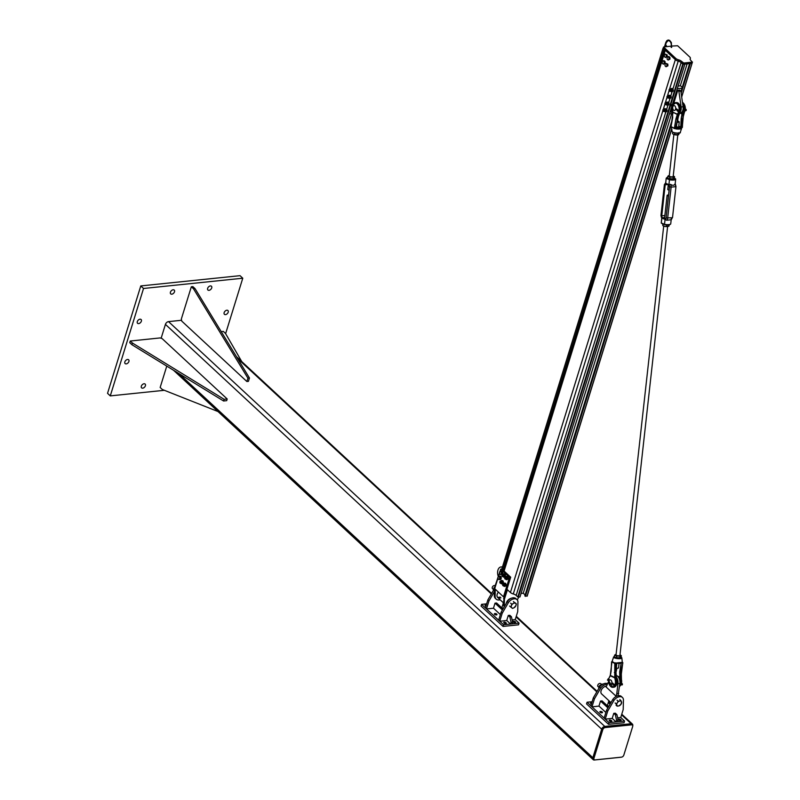 <?xml version="1.0" encoding="UTF-8"?>
<svg xmlns="http://www.w3.org/2000/svg" width="800" height="800" viewBox="0 0 800 800"><rect width="100%" height="100%" fill="white"/><g stroke="black" fill="none" stroke-linecap="round" stroke-linejoin="round"><path stroke-width="1.2" d="M210.36 285.93A2.59 1.68 -47.1 0 1 211.44 286.24A2.59 1.68 -47.1 0 1 210.91 289.28A2.59 1.68 -47.1 0 1 207.92 290.03A2.59 1.68 -47.1 0 1 207.96 287.65A2.59 1.68 -47.1 0 1 210.36 285.93M173.15 289.78A2.59 1.68 -47.1 0 1 174.23 290.09A2.59 1.68 -47.1 0 1 173.7 293.13A2.59 1.68 -47.1 0 1 170.71 293.88A2.59 1.68 -47.1 0 1 170.75 291.49A2.59 1.68 -47.1 0 1 173.15 289.78M144.06 383.76A2.59 1.68 -47.1 0 1 145.13 384.07A2.59 1.68 -47.1 0 1 144.6 387.11A2.59 1.68 -47.1 0 1 141.61 387.86A2.59 1.68 -47.1 0 1 141.65 385.48A2.59 1.68 -47.1 0 1 144.06 383.76M140.03 319.2A2.59 1.68 -47.1 0 1 141.1 319.51A2.59 1.68 -47.1 0 1 140.57 322.54A2.59 1.68 -47.1 0 1 137.58 323.3A2.59 1.68 -47.1 0 1 137.62 320.91A2.59 1.68 -47.1 0 1 140.03 319.2M226.86 310.22A2.59 1.68 -47.1 0 1 227.94 310.53A2.59 1.68 -47.1 0 1 227.41 313.56A2.59 1.68 -47.1 0 1 224.42 314.32A2.59 1.68 -47.1 0 1 224.46 311.93A2.59 1.68 -47.1 0 1 226.86 310.22M127.56 359.48A2.59 1.68 -47.1 0 1 128.63 359.78A2.59 1.68 -47.1 0 1 128.11 362.82A2.59 1.68 -47.1 0 1 125.12 363.58A2.59 1.68 -47.1 0 1 125.16 361.19A2.59 1.68 -47.1 0 1 127.56 359.48M110.28 395.89L107.54 393.34L140.78 285.93L240.03 275.67L242.77 278.22L143.53 288.48L110.28 395.89L164.34 390.3M140.78 285.93L143.53 288.48M225.62 333.65L242.77 278.22M632.75 725.79A2.96 1.92 132.9 0 0 632.38 724.06A2.96 1.92 132.9 0 0 631.15 723.71L604.79 726.43A2.96 1.92 132.9 0 0 601.68 729.19L592.85 757.72A2.96 1.92 132.9 0 0 593.17 759.65A2.96 1.92 132.9 0 0 594.4 760L620.76 757.27A2.96 1.92 132.9 0 0 621.21 757.19M161.13 338.26L165.42 324.38A2.96 1.92 -47.1 0 1 168.53 321.62L181.58 320.27M602.81 729.64L593.98 758.17A2.22 1.44 132.9 0 0 594.22 759.62A2.22 1.44 132.9 0 0 595.14 759.88L621.51 757.15A2.22 1.44 132.9 0 0 623.83 755.09L632.66 726.56A2.22 1.44 132.9 0 0 632.43 725.11A2.22 1.44 132.9 0 0 631.51 724.85L605.15 727.57A2.22 1.44 132.9 0 0 602.81 729.64L602.26 729.13A2.22 1.44 -47.1 0 1 604.6 727.06L630.96 724.34A2.22 1.44 -47.1 0 1 631.88 724.6A2.22 1.44 -47.1 0 1 632.1 724.91M594 759.31A2.22 1.44 -47.1 0 1 593.67 759.11A2.22 1.44 -47.1 0 1 593.43 757.66L602.26 729.13M181.32 319.08L181.76 321.11L246.87 381.52L247.91 378.17L193.52 288.82L191.33 286.78L181.32 319.08M246.87 381.52L248.42 381.36L249.46 378.01L247.91 378.17M193.52 288.82L195.07 288.66L249.46 378.01M191.33 286.78L192.88 286.62L195.07 288.66M241.76 361.59L225.49 333.43L223.29 331.39L221.22 331.61M227.2 398.99L226.68 400.67L223.58 400.99L131.93 344.73L129.74 342.69L130.25 341.02L132.45 343.05L224.1 399.31L227.2 398.99L162.09 338.57L160.11 337.93L130.25 341.02M223.58 400.99L224.1 399.31M131.93 344.73L132.45 343.05M166.77 366.11L160.15 387.47L162.35 389.51L218.03 411.55M493.54 608.25L491.05 608.44M506.79 620.55L504.3 620.74M513.25 622.04A1.35 0.61 -162.8 0 1 513.02 621.53A1.35 0.61 -162.8 0 1 514.01 621.24A1.35 0.61 -162.8 0 1 515.38 621.82A1.35 0.61 -162.8 0 1 515.61 622.33A1.35 0.61 -162.8 0 1 514.62 622.62A1.35 0.61 -162.8 0 1 513.25 622.04M503.94 623A1.35 0.61 -162.8 0 1 503.72 622.49A1.35 0.61 -162.8 0 1 504.7 622.2A1.35 0.61 -162.8 0 1 506.08 622.78A1.35 0.61 -162.8 0 1 506.3 623.29A1.35 0.61 -162.8 0 1 505.32 623.59A1.35 0.61 -162.8 0 1 503.94 623M494.6 614.34A1.35 0.61 -162.8 0 1 494.38 613.83A1.35 0.61 -162.8 0 1 495.36 613.53A1.35 0.61 -162.8 0 1 496.74 614.12A1.35 0.61 -162.8 0 1 496.96 614.63A1.35 0.61 -162.8 0 1 495.98 614.92A1.35 0.61 -162.8 0 1 494.6 614.34M485.95 606.08A1.35 0.61 -162.8 0 1 485.26 605.67A1.35 0.61 -162.8 0 1 485.04 605.16A1.35 0.61 -162.8 0 1 486.31 604.92M481.58 604.35L481.06 606.03L503.04 626.42L503.56 624.74L481.58 604.35L486.65 603.83M501.3 607.37L503.28 608.5M512.12 619.93L515.25 619.6L519.06 623.14L503.56 624.74M503.04 626.42L518.54 624.82L519.06 623.14M502.41 610L495.03 603.15L493.47 608.19L500.38 614.6M495.03 603.15L496.58 602.99L503.01 608.96M494.44 588.76A6.65 4.32 132.9 0 0 494.09 589.22L487.86 599.92L485.39 607.89L486.49 608.91L491.12 608.5M494.38 591.63L488.96 600.93L487.86 599.92M488.96 600.93L486.49 608.91M502 607.3L503.39 602.79M515.25 619.6L517.72 611.63L517.95 601.9A6.65 4.32 132.9 0 0 516.96 599.59A6.65 4.32 132.9 0 0 508.44 602.54L507.35 601.52L501.11 612.21L498.65 620.19L499.75 621.21L504.37 620.8M516.96 599.59L515.86 598.57A6.65 4.32 132.9 0 0 507.35 601.52M508.44 602.54L502.21 613.23L501.11 612.21M502.21 613.23L499.75 621.21M508.28 615.45L506.72 620.48L510.54 624.02L511.05 622.34L509.9 616.95L508.28 615.45L509.83 615.29L511.45 616.79L512.61 622.18L512.09 623.86L510.54 624.02M512.61 622.18L511.05 622.34M511.45 616.79L509.9 616.95M599.03 706.14L596.54 706.32M612.29 718.44L609.79 718.62M618.74 719.93A1.35 0.61 -162.8 0 1 618.51 719.42A1.35 0.61 -162.8 0 1 619.5 719.13A1.35 0.61 -162.8 0 1 620.87 719.71A1.35 0.61 -162.8 0 1 621.1 720.22A1.35 0.61 -162.8 0 1 620.12 720.51A1.35 0.61 -162.8 0 1 618.74 719.93M609.44 720.89A1.35 0.61 -162.8 0 1 609.21 720.38A1.35 0.61 -162.8 0 1 610.19 720.09A1.35 0.61 -162.8 0 1 611.57 720.67A1.35 0.61 -162.8 0 1 611.8 721.18A1.35 0.61 -162.8 0 1 610.81 721.47A1.35 0.61 -162.8 0 1 609.44 720.89M600.1 712.23A1.35 0.61 -162.8 0 1 599.87 711.71A1.35 0.61 -162.8 0 1 600.85 711.42A1.35 0.61 -162.8 0 1 602.23 712A1.35 0.61 -162.8 0 1 602.46 712.52A1.35 0.61 -162.8 0 1 601.47 712.81A1.35 0.61 -162.8 0 1 600.1 712.23M591.45 703.97A1.35 0.61 -162.8 0 1 590.76 703.56A1.35 0.61 -162.8 0 1 590.53 703.05A1.35 0.61 -162.8 0 1 591.8 702.81M587.07 702.24L586.55 703.92L608.53 724.31L609.05 722.63L587.07 702.24L592.14 701.71M606.8 705.26L608.77 706.38M617.61 717.82L620.75 717.49L624.56 721.03L609.05 722.63M608.53 724.31L624.04 722.71L624.56 721.03M607.9 707.89L600.52 701.04L598.96 706.07L605.87 712.48M600.52 701.04L602.07 700.88L608.5 706.85M607.36 683.66A6.65 4.32 132.9 0 0 599.58 687.11L593.35 697.8L590.88 705.78L591.98 706.8L596.61 706.39M606.96 684.36A6.65 4.32 132.9 0 0 600.68 688.13L599.58 687.11M600.68 688.13L594.45 698.82L593.35 697.8M594.45 698.82L591.98 706.8M607.49 705.19L608.89 700.68M620.75 717.49L623.21 709.52L623.44 699.79A6.65 4.32 132.9 0 0 622.45 697.48A6.65 4.32 132.9 0 0 613.94 700.43L612.84 699.41L606.61 710.1L604.14 718.08L605.24 719.1L609.87 718.69M622.45 697.48L621.35 696.46A6.65 4.32 132.9 0 0 612.84 699.41M613.94 700.43L607.71 711.12L606.61 710.1M607.71 711.12L605.24 719.1M613.78 713.34L612.22 718.37L616.03 721.91L616.55 720.23L615.39 714.84L613.78 713.34L615.33 713.18L616.94 714.68L618.1 720.07L617.58 721.75L616.03 721.91M618.1 720.07L616.55 720.23M616.94 714.68L615.39 714.84M506.24 603.43A4.93 3.2 -47.1 0 1 511.21 598.3M518.76 597.08L517.27 599.93M504.54 606.33A7.14 4.63 -47.1 0 1 504.33 604.84L504.41 599.19L507.43 589.74M504.1 596.76L503.5 604.08A7.14 4.63 132.9 0 0 504.34 606.67M503.59 598.42L504.41 599.19M500.92 597.81A4.93 3.2 -47.1 0 1 497.7 597.51A4.93 3.2 -47.1 0 1 498.39 592.09M497.34 597.07A4.93 3.2 132.9 0 0 500.09 597.04M500.16 599.79A7.14 4.63 -47.1 0 1 496.19 599.14A7.14 4.63 -47.1 0 1 495.13 596.28L495.27 589.2M500.36 570.38L494.46 587.84L494.3 595.51A7.14 4.63 132.9 0 0 495.37 598.37L496.19 599.14M509.53 577.32L503.49 596.83L504.65 596.71L510.69 577.2L501.9 569.04L500.74 569.16L509.53 577.32L510.69 577.2M503.49 596.83L494.7 588.67L497.94 578.2M498.45 576.53L499.48 573.21M500.01 571.53L500.74 569.16M498.13 575.97A6.4 3.92 84.1 0 1 500.89 566.98A6.4 3.92 84.1 0 1 502.36 567.28M502.5 566.86A6.4 3.92 -95.9 0 0 502.05 566.86L500.89 566.98M493.28 589.38L492.49 588.64A1.97 1.28 -47.1 0 1 492.33 587.21A1.97 1.28 -47.1 0 1 492.78 586.44A1.97 1.28 -47.1 0 1 493.73 585.7A1.97 1.28 -47.1 0 1 495.12 585.71M493.65 585.74A1.68 1.09 132.9 0 0 493.58 585.77A1.68 1.09 132.9 0 0 492.39 587.05A1.68 1.09 132.9 0 0 492.36 587.13M514.09 607.73L512.55 608.4L511.79 607.88A2.96 1.92 132.9 0 0 514.09 607.73A2.96 1.92 132.9 0 0 515.98 605.46L514.09 607.73M510.74 607.1L511.38 605.78A2.96 1.92 132.9 0 0 511.79 607.88L509.63 606.06M511.73 604.18L513.27 603.51A2.96 1.92 132.9 0 0 511.38 605.78L511.73 604.18L510.62 603.15M515.57 603.36L516.33 603.87L515.98 605.46A2.96 1.92 132.9 0 0 515.57 603.36A2.96 1.92 132.9 0 0 513.27 603.51L514.52 602.57L515.57 603.36M515.21 602.83L516.33 603.87M513.41 601.53L514.52 602.57M606.39 686.12A4.93 3.2 132.9 0 0 601.73 689.32A4.93 3.2 132.9 0 0 601.62 693.93L610.97 702.61M616.07 675.4A6.4 3.92 84.1 0 1 619.87 683.52L618.01 695.76M618.73 693.45L616.79 693.65L617.94 683.72A6.4 3.92 -95.9 0 0 616.31 677.1M616.99 696.07L616.01 696.17L616.79 693.65M608.51 681.68L606.12 686.99L616.01 696.17M598.23 686.69A1.97 1.28 -47.1 0 1 597.98 686.53A1.97 1.28 -47.1 0 1 597.82 685.09A1.97 1.28 -47.1 0 1 599.22 683.59A1.97 1.28 -47.1 0 1 600.41 683.48A1.97 1.28 -47.1 0 1 600.66 683.64L601.41 684.34M599.14 683.63A1.68 1.09 132.9 0 0 599.07 683.66A1.68 1.09 132.9 0 0 597.88 684.94A1.68 1.09 132.9 0 0 597.85 685.01M616.85 705.21L616.25 703.99L617.34 702.74A2.96 1.92 132.9 0 0 616.85 705.21A2.96 1.92 132.9 0 0 618.68 705.98L617.14 706.15L616.85 705.21M618.14 701.21L619.67 701.04A2.96 1.92 132.9 0 0 617.34 702.74L618.14 701.21L617.02 700.18M620.91 700.59L621.5 701.81A2.96 1.92 132.9 0 0 619.67 701.04L620.91 700.59L619.8 699.55M621.01 704.28L618.68 705.98A2.96 1.92 132.9 0 0 621.01 704.28A2.96 1.92 132.9 0 0 621.5 701.81L621.01 704.28M616.03 705.12L617.14 706.15M615.14 702.96L616.25 703.99M506.95 589.29L510.41 592.49A3.94 1.78 17.2 0 0 513.28 593.96A3.94 1.78 -162.8 0 1 516.16 595.44L517.81 596.97L519.96 596.96L671.91 106.09M672.43 104.41L684.9 64.11L682.76 64.12L681.11 62.59A3.94 1.78 17.2 0 0 678.23 61.11A3.94 1.78 -162.8 0 1 675.35 59.64L665.28 50.28L504.09 571.06M672.21 119.79L524.83 595.89L527.18 596.14L671.75 128.76M521.04 593.44L523.25 593.22L525.12 594.95M692.1 63.2L690.33 63.55L681.13 93.25M525.38 596.4L671.29 125.05M680.91 91.69L689.6 63.62M523.25 593.22L671.7 113.64M680.31 85.83L687.11 63.88M664.13 49.19L663.23 48.18M503.9 568.99L504.74 568.91M503.78 569.34L504.42 569.93M495.27 586.8L494.02 587.74L493.17 590.79M602.93 684.45L602.1 684.04L599.35 685.84L598.61 688.78M600.05 686.5L599.35 685.84M501.72 574.49A1.72 1.05 -95.9 0 0 501.91 574.5A1.72 1.05 -95.9 0 0 502.78 572.68A1.72 1.05 -95.9 0 0 501.56 571.07A1.72 1.05 -95.9 0 0 501.37 571.12M500.82 571.26A1.72 1.05 84.1 0 1 501.17 571.11A1.72 1.05 84.1 0 1 502.4 572.72A1.72 1.05 84.1 0 1 501.53 574.54A1.72 1.05 84.1 0 1 501.14 574.46M500.16 579.52A1.72 1.05 -95.9 0 0 500.36 579.53A1.72 1.05 -95.9 0 0 501.22 577.71A1.72 1.05 -95.9 0 0 500 576.11A1.72 1.05 -95.9 0 0 499.81 576.16M499.46 576.18A1.72 1.05 84.1 0 1 499.61 576.15A1.72 1.05 84.1 0 1 500.84 577.75A1.72 1.05 84.1 0 1 499.97 579.57A1.72 1.05 84.1 0 1 499.81 579.57L498.44 579.22A1.48 0.9 -95.9 0 0 499.35 579.25A1.48 0.9 -95.9 0 0 499.73 577.98L499.02 579.65M499.2 576.7L499.73 577.98A1.48 0.9 -95.9 0 0 499.2 576.7A1.48 0.9 -95.9 0 0 498.3 576.67L499.2 576.7M498.06 578.78L497.91 577.94A1.48 0.9 -95.9 0 0 498.44 579.22L498.06 578.78M497.97 577.08L498.3 576.67A1.48 0.9 -95.9 0 0 497.91 577.94L497.97 577.08M499.79 577.12L500.57 577.04L499.62 576.17L498.83 576.25M500.57 577.04L500.67 578.74L499.88 578.82M500.67 578.74L499.81 579.57M499.48 572.54L500.06 571.5A1.48 0.9 -95.9 0 0 499.48 572.54A1.48 0.9 -95.9 0 0 499.8 573.96L499.48 572.54M500.65 571.27L500.96 571.89A1.48 0.9 -95.9 0 0 500.06 571.5L501.44 571.19L502.26 572.4L502.09 574.04L500.32 574.56L499.8 573.96A1.48 0.9 -95.9 0 0 500.7 574.35L500.32 574.56M501.47 572.48L501.28 573.31A1.48 0.9 -95.9 0 0 500.96 571.89L502.26 572.4M501.3 574.12L500.7 574.35A1.48 0.9 -95.9 0 0 501.28 573.31L501.3 574.12L502.09 574.04M499.98 582.86A0.99 0.6 -95.9 0 0 500.9 581.74A0.99 0.6 -95.9 0 0 499.87 581.74M500.73 582.67L499.95 582.82L499.84 581.8L500.73 582.67M502.06 576.15A0.99 0.6 -95.9 0 0 503.09 575.84A0.99 0.6 -95.9 0 0 501.94 575.03M502.84 575.8L502.03 576.1L501.92 575.09L502.84 575.8M504.81 578.7A0.99 0.6 -95.9 0 0 505.85 578.23A0.99 0.6 -95.9 0 0 504.69 577.58M505.6 578.22L504.77 578.65L504.67 577.64L505.6 578.22M502.73 585.41A0.99 0.6 -95.9 0 0 503.77 584.99A0.99 0.6 -95.9 0 0 502.61 584.29M503.52 584.97L502.7 585.36L502.59 584.35L503.52 584.97M505.4 575.47L505 574.2A2.56 1.12 -163.7 0 0 504.84 574.06L505 574.21A1.47 0.9 -95.9 0 0 504.86 574.07L504.71 573.95A2.56 1.12 -163.7 0 1 504.84 574.06L505.21 574.49L504.29 574.59L505.35 575.09A1.47 0.9 -95.9 0 1 505.39 575.34L505.39 575.34A2.56 2.02 -89.8 0 1 505.38 575.6L505.36 575.08A2.56 2.02 -89.8 0 1 505.38 575.34L505 576.61L505.34 576.19L504.41 576.28L504.3 574.61L503.35 573.75L502.5 574.58L503.35 573.75L504.3 574.61L504.38 576.29L505.12 576.49A2.56 0.9 -22.7 0 1 505 576.61L505.02 576.61A2.56 0.9 -22.7 0 1 504.87 576.74L504.47 577.04M504.9 574.1L503.33 573.75L502.48 574.59M504.93 576.69L503.57 577.13L502.59 576.28L503.56 577.14L504.4 576.3L503.56 577.14L502.59 576.29M505.34 576.19L505.39 575.6L505.34 576.19M503.06 576.47A1.02 0.63 -95.9 0 0 502.86 574.51M503.21 576.46A0.99 0.6 -95.9 0 0 502.72 574.68M508.14 578.04L508.1 577.66A1.47 0.9 -95.9 0 1 508.13 577.91L508.14 577.91A2.56 2.02 -88.5 0 1 508.13 578.17L508.11 577.65A2.56 2.02 -88.5 0 1 508.13 577.91L508.07 578.75L507.12 578.86L507.86 579.05A2.56 0.87 -22.1 0 1 507.74 579.17L506.3 579.68L505.32 578.81M505.23 577.13L506.08 576.31L507.47 576.51A2.56 1.15 -163.1 0 1 507.6 576.62L507.98 577.09L507.62 576.62A2.56 1.15 -163.1 0 1 507.74 576.75L506.27 579.68L507.14 578.87L507.06 577.18L506.08 576.31L508.11 577.65M505.81 579.02A1.02 0.63 -95.9 0 0 505.6 577.06M505.96 579.01A0.99 0.6 -95.9 0 0 505.47 577.22M506.06 584.76L506.04 584.37A1.47 0.9 -95.9 0 1 506.06 584.63L505.66 583.47A2.56 1.16 -162.8 0 0 505.53 583.34L505.39 583.22A2.56 1.16 -162.8 0 1 505.53 583.34L505.68 583.49A1.47 0.9 -95.9 0 0 505.54 583.35L505.06 585.6L504.18 586.39L503.24 585.51L504.21 586.4L506 585.49L506.06 584.89L505.07 585.57L504.98 583.9L506.02 584.38A2.56 2.02 -87.9 0 1 506.05 584.63L506.06 584.63A2.56 2.02 -87.9 0 1 506.05 584.89L505.78 585.77A2.56 0.86 -21.9 0 1 505.66 585.89L505.67 585.89A2.56 0.86 -21.9 0 1 505.52 586.01L505.12 586.3M505.59 583.38L504.02 583.01L504.95 583.9L504.04 583.01L505.54 583.34L504.02 583.01L503.18 583.81M503.16 583.83L504.04 583.01M503.73 585.73A1.02 0.63 -95.9 0 0 503.53 583.77M503.57 585.6A0.99 0.6 -95.9 0 0 504.06 583.9A0.99 0.6 -95.9 0 0 503.39 583.94M500.41 581.28L501.28 580.46L502.63 580.66A2.56 1.16 -162.8 0 1 502.78 580.79L502.93 580.94A1.47 0.9 -95.9 0 0 502.79 580.8L503.17 581.25L502.24 581.36L501.27 580.46L502.21 581.35L502.31 583.05L501.44 583.84L500.49 582.96L501.47 583.85L503.31 582.34L503.03 583.22A2.56 0.86 -21.9 0 1 502.91 583.34L502.92 583.34A2.56 0.86 -21.9 0 1 502.77 583.46L502.37 583.75M502.65 580.68L502.8 580.79A2.56 1.16 -162.8 0 1 502.91 580.92L503.28 581.83A2.56 2.02 -87.9 0 1 503.3 582.08L503.31 582.08A2.56 2.02 -87.9 0 1 503.3 582.34L502.32 583.02L502.24 581.36L502.93 580.93M502.84 580.83L501.29 580.46L500.43 581.26M500.98 583.19A1.02 0.63 -95.9 0 0 500.78 581.23M500.82 583.05A0.99 0.6 -95.9 0 0 501.31 581.35A0.99 0.6 -95.9 0 0 500.65 581.39M672.89 113.1L671.03 112.09L672.17 108.42M673.7 103.47L677.78 90.27L678.88 91.29L681.14 106.96A5.42 3.31 84.1 0 1 680.27 111.81M680.19 112.85A5.42 3.31 -95.9 0 0 680.38 112.84A5.42 3.31 -95.9 0 0 683.08 106.76L680.82 91.09L678.88 91.29M680.82 91.09L679.72 90.07L677.78 90.27M669.5 113.87L672.9 113.52M673.13 102.12L674.15 102.02M673.65 100.44L674.67 100.34M677.29 88.7L681.99 88.21M682.25 87.36L680.58 85.81L678.11 86.06M669.15 90.95A0.93 0.57 -95.9 0 0 670.12 90.65A0.93 0.57 -95.9 0 0 669.04 89.89M669.89 90.62L669.12 90.91L669.02 89.94L669.89 90.62M667.07 97.67A0.93 0.57 -95.9 0 0 668.04 97.4A0.93 0.57 -95.9 0 0 666.96 96.61M667.8 97.36L667.04 97.62L666.94 96.66L667.8 97.36M664.99 104.38A0.93 0.57 -95.9 0 0 665.96 103.68A0.93 0.57 -95.9 0 0 664.88 103.32M665.13 103.07L664.96 104.33L665.13 103.07M662.91 111.09A0.93 0.57 -95.9 0 0 663.89 110.53A0.93 0.57 -95.9 0 0 662.8 110.03M663.66 110.54L662.88 111.05L662.78 110.08L663.66 110.54M673.24 90.25L673.2 89.87A1.47 0.9 -95.9 0 1 673.23 90.12L673.24 90.12A2.56 2.02 -87.9 0 1 673.23 90.38L673.21 89.86A2.56 2.02 -87.9 0 1 673.23 90.12L673.16 90.99L672.24 91.09L672.16 89.4L672.22 91.07L671.36 91.88L670.42 91L671.36 91.89L672.96 91.26A2.56 0.86 -21.9 0 1 672.84 91.38L671.39 91.89L672.85 91.38A2.56 0.86 -21.9 0 1 672.7 91.51L672.77 91.45M670.33 89.36L671.19 88.5L673.08 89.3L671.2 88.5L670.34 89.31L672.12 88.41M670.81 91.18A1.02 0.63 -95.9 0 0 670.62 89.33M670.87 91.17A0.99 0.6 -95.9 0 0 670.68 89.32M671.02 97.71A2.56 1.27 -32.2 0 1 670.92 97.89A2.56 1.27 -32.2 0 1 670.81 98.06L669.56 98.56L668.51 98.05L669.56 98.56L670.24 97.43L671.03 97.71A1.47 0.9 -95.9 0 1 670.93 97.88L671.16 96.74L670.24 97.43L669.88 95.77L670.22 97.41L669.53 98.55L668.45 97.92M668.87 95.27L668.18 96.4L668.87 95.26L671.05 96.23A1.47 0.9 -95.9 0 1 671.11 96.48L671.05 96.23A2.56 2 -110.4 0 1 671.1 96.48L671.12 96.48A2.56 2 -110.4 0 1 671.14 96.73L670.92 97.89M670.85 95.67L671.05 96.23L670.85 95.67M668.73 97.89A1.02 0.63 -95.9 0 0 668.54 96.04M668.79 97.89A0.99 0.6 -95.9 0 0 668.6 96.04M668.99 104.32L669.07 103.99A1.47 0.9 -95.9 0 1 669.01 104.22L669.06 103.99A2.56 1.71 -49.9 0 1 669 104.22L668.7 104.96L669.02 104.22A2.56 1.71 -49.9 0 1 668.93 104.45L667.78 105.06L666.42 104.63L666.72 105.1M668.19 102.04L668.79 102.54A1.47 0.9 -95.9 0 1 668.9 102.75L668.79 102.54A2.56 1.79 -136.5 0 1 668.89 102.75L668.9 102.75A2.56 1.79 -136.5 0 1 668.97 102.97L668.18 103.6L667.54 102.13L666.49 102.19L667.52 102.15L668.15 103.59L667.77 105.08L668.18 103.6L668.99 102.98L669.07 103.99M668.94 102.86L668.46 102.04M666.49 102.18L666.09 103.66L666.51 102.17M666.65 104.61A1.02 0.63 -95.9 0 0 666.46 102.76M666.72 104.6A0.99 0.6 -95.9 0 0 666.52 102.75M666.61 111.52L666.61 111.52A1.47 0.9 -95.9 0 0 666.73 111.37A1.47 0.9 -95.9 0 0 666.84 111.19A2.56 1.16 -29.1 0 1 666.72 111.38A2.56 1.16 -29.1 0 1 666.6 111.54L665.3 112L664.29 111.35M666.74 111.38L667.01 110.26L665.3 112L666.07 110.94L666.99 110.87L666.73 111.37M666.92 109.76L666.74 109.19L666.92 109.76A1.47 0.9 -95.9 0 1 666.97 110.01L666.92 109.76A2.56 2.02 -104.1 0 1 666.96 110.01A2.56 2.02 -104.1 0 1 666.99 110.26L666.84 111.21M666.47 108.95L664.79 108.66L664.04 109.72L664.81 108.66L665.81 109.29L666.04 110.95L665.78 109.29L666.74 109.18L667.96 105.05M664.58 111.32A1.02 0.63 -95.9 0 0 664.38 109.47M664.64 111.31A0.99 0.6 -95.9 0 0 664.45 109.46M663.38 48.16L675.35 59.64A3.94 1.78 17.2 0 0 678.23 61.11A3.94 1.78 -162.8 0 1 681.11 62.59L683.35 64.27L691.88 63.39L692.29 62.13M671.88 46.06L677.63 45.75L689.69 56.94A3.94 1.78 -162.8 0 1 690.36 58.43A3.94 1.78 -162.8 0 1 690.25 58.65A3.94 1.78 17.2 0 0 690.14 58.88A3.94 1.78 17.2 0 0 690.8 60.36L692.27 62.13L683.74 63.01L681.5 61.33A3.94 1.78 17.2 0 0 678.62 59.86A3.94 1.78 -162.8 0 1 675.74 58.38L663.59 47L671.38 46.11M668.1 60.04L669.99 59.12L669.9 57.42L668.95 56.54L667.93 56.64L668.88 57.53L668.97 59.23L668.1 60.04L667.15 59.16L667.07 57.46L667.93 56.64M669.9 57.42L668.88 57.53M669.99 59.12L668.97 59.23M666.03 66.76L667.91 65.83L667.82 64.13L665.85 63.36L666.81 64.24L666.89 65.94L666.03 66.76L665.07 65.87L664.99 64.17L665.85 63.36M667.82 64.13L666.81 64.24M667.91 65.83L666.89 65.94M665.36 57.49L667.24 56.57L667.15 54.87L665.18 54.09L666.14 54.98L666.22 56.68L665.36 57.49L664.41 56.61L664.32 54.91L665.18 54.09M667.15 54.87L666.14 54.98M667.24 56.57L666.22 56.68M663.28 64.21L665.16 63.28L665.07 61.58L664.12 60.7L663.11 60.81L664.06 61.69L664.14 63.39L663.28 64.21L662.33 63.32L662.24 61.62L663.11 60.81M665.07 61.58L664.06 61.69M665.16 63.28L664.14 63.39M677.76 110L676.44 108.78L675.96 109.26L676.45 108.78L675.96 109.26L677.32 110.61M674.85 105.93A2.46 1.51 -95.9 0 0 673.95 105.58A2.46 1.51 -95.9 0 0 672.71 108.18A2.46 1.51 -95.9 0 0 674.46 110.48A2.46 1.51 -95.9 0 0 675.71 108.62A2.46 1.51 -95.9 0 0 674.85 105.93M612.36 683.9L612.9 683.46M609.72 684.41A2.46 1.51 84.1 0 1 608.86 681.72A2.46 1.51 84.1 0 1 610.11 679.86A2.46 1.51 84.1 0 1 611.87 682.15A2.46 1.51 84.1 0 1 610.62 684.76A2.46 1.51 84.1 0 1 609.72 684.41M609.34 680.1L608.52 678.68L609.46 680.2M609.24 679.98L608.52 678.68M612.2 683.38L613.86 684.28L612.55 683.07M609.11 680.74L607.45 680.01L608.78 680.32L608.02 678.92L609.37 680.29M607.45 680.01L608.78 680.56M613.41 684.62L613.94 685.46L613.41 684.62M608.64 680.06L607.45 679.93M621.5 683.38L621.26 684.16M621.37 683.84L621.69 684.66L621.28 684.09M676.04 109.1L677.31 110.28L678.1 110.01M673.07 105.7L672.36 104.4M672.94 106.45L671.28 105.73L672.61 106.04L671.86 104.63L673.21 106.01M671.28 105.73L672.9 106.55M677.25 110.33L677.77 111.18L677.25 110.33M672.48 105.78L671.29 105.65M685.38 109.08L685.23 110.24M685.38 109.14L685.32 110.39M685.34 109.57L685.26 110.12M621.19 671.87L620.91 677.01A13 7.95 -95.9 0 0 621.32 679.15L621.39 679.21A5.6 3.42 -95.9 0 1 621.16 684.16M620.96 676.88L622.78 662.76M619.87 677.29L621.15 663.39L619.66 671.9L619.87 677.29A13 7.95 84.1 0 0 620.26 679.26L621.32 679.15A5.91 3.61 84.1 0 1 619.55 686.37M619.84 676.99L617.61 676.22M608.76 678.96A5.6 3.42 84.1 0 1 609.45 677.27A13.31 8.14 -95.9 0 0 610.24 675.76A3.94 2.31 140.2 0 0 610.33 675.54L610.32 675.82A3.94 2.94 114.2 0 0 610.34 675.53L610.24 675.76A13 7.95 84.1 0 1 609.55 677.01A5.91 3.61 -95.9 0 0 609.04 678.08M610.32 675.82L614.71 677.8A3.94 2.94 114.2 0 0 614.73 677.5L610.37 675.43M614.71 677.8L614.79 677.81A3.94 3.11 78.8 0 0 614.74 677.53L614.78 663.5L616.4 663.19A4.84 1.28 6.3 0 0 621.98 662.69M616.28 677.66L616.28 677.66A13 7.95 -95.9 0 0 616.67 679.63L615.19 679.85A13.31 8.14 -95.9 0 1 614.79 677.81L614.74 677.53M609.79 685.34A5.91 3.61 -95.9 0 0 612.85 687.3A5.91 3.61 -95.9 0 0 615.61 679.74A13 7.95 84.1 0 1 615.2 677.6L615.22 663.54L612.32 661.56A5.07 1.34 -173.7 0 1 612.25 661.45L612.23 661.1A5.06 1.34 -173.7 0 1 612.24 661.1L613.61 657A4.15 1.1 6.3 0 0 614.46 657.86A4.15 1.1 6.3 0 0 619.11 658.7A4.15 1.1 6.3 0 0 621.85 657.91A4.15 1.1 6.3 0 0 621.49 657.46M616.29 677.35L615.92 672.29L616.23 677.36M616.39 662.97L622.27 662.36A5.06 1.34 -173.7 0 1 616.39 662.97L615.89 663.29M615.32 662.83A5.07 1.34 -173.7 0 1 614.97 662.75L614.82 663.04A5.34 1.41 6.3 0 0 615.2 663.12L616.49 663.21M622.18 662.63L622.86 662.73L622.24 662.15M612.12 661.57L611.96 661.66A5.34 1.41 6.3 0 0 612.03 661.78L615.5 663.47M616.48 663.35A0.89 0.66 -65.8 0 0 616.31 663.89L616.25 664.03A1.2 0.89 114.2 0 1 616.43 663.37L617.1 662.9M612.07 662.24L612.98 662.41M611.63 661.83L612.13 661.55M611.58 661.93L611.15 670.93M619.66 671.9L621.15 671.87L622.86 662.73L621.27 671.84L621.45 679.16L619.54 686.39M681.64 128.27L681.64 128.28A5.06 1.34 6.3 0 0 681.64 128.27L681.44 127.98A4.84 1.28 -173.7 0 1 675.83 128.56L675.76 128.88A5.06 1.34 6.3 0 0 681.64 128.28L680.26 132.38A4.15 1.1 -173.7 0 1 677.32 133.04A4.15 1.1 -173.7 0 1 672.89 132.2A4.15 1.1 -173.7 0 1 672.03 131.46L671.64 127.23A5.07 1.34 6.3 0 0 671.69 127.37L671.07 126.73L672.92 112.52A3.94 3.11 78.8 0 0 672.88 112.21L672.92 112.52A3.94 2.94 114.2 0 0 672.96 112.22L677.31 114.49A3.94 2.94 114.2 0 0 677.36 114.19L672.96 112.22M676.09 128.08L674.72 128.23L675.88 119.04L677.33 114.48A3.94 2.31 140.2 0 0 677.43 114.25L677.36 114.19M677.33 114.48L677.43 114.25A13.31 8.14 -95.9 0 1 678.23 112.75L678.61 112.95A5.91 3.61 -95.9 0 0 679.12 106.28A5.91 3.61 -95.9 0 0 675.31 102.67A5.91 3.61 -95.9 0 0 672.78 105.03A5.6 3.42 84.1 0 1 677.8 104.55A5.6 3.42 84.1 0 1 678.23 112.75M676.08 128.53L676.53 128.28A0.89 0.66 -65.8 0 1 676.26 128.23L677.49 118.98L676.31 119.12L677.79 114.54A13 7.95 84.1 0 1 678.61 112.95L679.67 112.84A13 7.95 -95.9 0 0 678.91 114.29L676 127.49L677.41 119.01M671.69 127.37L671.09 126.62M673.78 127.97L671.01 126.65L672.72 117.5M676.12 126.81A1.97 0.52 -173.7 0 1 678.61 127.59A1.97 0.52 -173.7 0 1 676 127.8M682.76 104.56A5.6 3.42 84.1 0 1 682.88 112.27A13.31 8.14 -95.9 0 0 682.09 113.75L680.12 112.86M682.5 113.92A13 7.95 84.1 0 1 683.26 112.47L684.33 112.36A13 7.95 -95.9 0 0 683.5 113.95L682.25 127.46L679.98 127.92L681.19 128M679.68 112.97L682 114.01L681.17 118.54L682.41 114.16M675.34 128.38L675.76 128.88M681.73 127.87L681.03 127.62A1.2 0.89 114.2 0 0 681.22 126.97L681.61 118.57L682.79 118.39L683.5 113.95M674.99 128.25L675.93 128.15A1.2 0.89 114.2 0 1 675.89 127.52M673.91 128.4L674.35 128.57A5.07 1.34 6.3 0 0 674.7 128.65M675.88 119.04L674.35 128.57M682.72 118.45L682.37 127.39L682.79 118.39L684.45 112.15M616.18 668.14A1.97 0.52 6.3 0 0 617.79 668.21A1.97 0.52 6.3 0 0 618.55 667.88L619.05 663.39M668.43 196A1.97 0.52 -173.7 0 1 667.11 195.35A1.97 0.52 -173.7 0 1 668.54 195.01M668.3 184.68L667.77 189.47A1.97 0.52 6.3 0 0 669.09 190.12M677.11 121.17A1.97 0.52 -173.7 0 1 679.24 121.93A1.97 0.52 -173.7 0 1 678.48 122.25A1.97 0.52 -173.7 0 1 676.93 122.19M670.24 224.3A4.37 1.16 6.3 0 1 664.71 224.67L661.26 222.89A4.77 1.26 -173.7 0 1 661.25 222.78A4.77 1.26 -173.7 0 1 661.28 222.67M664.55 224.6L661.26 222.89L661.92 218.13M671.28 218.73L671.02 219.78L666.61 220.24L665.07 219.37L664.52 224.36A4.77 1.26 -173.7 0 0 670.73 223.83C670.19 224.94 668.16 225.22 664.65 224.67M666.61 220.24A3.07 1.88 -95.9 0 0 667.67 218.18L671.12 187.14L675.54 186.68A3.07 1.88 84.1 0 0 675.01 183.91L675.01 183.91C674.14 185.58 672.67 185.73 670.59 184.37L668.92 184.78L669.47 179.79A4.77 1.26 6.3 0 0 675.68 179.26A4.77 1.26 6.3 0 0 675.67 179.15L675.33 178.77A4.37 1.16 -173.7 0 1 669.75 179.35L669.47 179.79L666.21 178.32L665.65 183.32A1.94 1.19 84.1 0 0 664.64 184.72L661.2 215.77L664.64 184.72L665.2 184.8A1.54 0.94 84.1 0 1 665.97 183.69A1.54 0.94 84.1 0 1 666.12 183.69M669.75 179.35L666.21 178.32A4.77 1.26 6.3 0 1 666.2 178.21L667.71 177.22M675.67 179.04L675.2 183.62L675.97 186.5L672.52 217.54L671.02 219.78A3.07 1.88 84.1 0 0 672.08 217.73L666.09 217.97A1.94 1.19 84.1 0 1 665.07 219.37M678.26 134.87A2.96 0.78 -173.7 0 1 678.22 134.88A2.96 0.78 -173.7 0 1 676.2 134.97A2.96 0.78 -173.7 0 1 673.52 134.38A2.96 0.78 -173.7 0 1 673.47 134.35L678.58 134.76L679.43 132.99M672.71 132.24L672.54 133.7L673.52 134.38M678.81 132.69L678.09 133.24L677.91 134.9L678.58 134.76M674.53 134.64L674.72 132.98M673.35 179.07A2.96 0.78 -173.7 0 1 673.31 179.08A2.96 0.78 -173.7 0 1 671.32 179.18A2.96 0.78 -173.7 0 1 668.62 178.58A2.96 0.78 -173.7 0 1 668.56 178.55L673.68 178.95L674.38 178.4L674.56 176.74L673.91 176.89A2.96 0.78 6.3 0 0 673.64 176.1A2.96 0.78 6.3 0 0 673.57 176.07A2.96 0.78 6.3 0 0 673.24 175.93M669.26 176.06A1.97 0.52 6.3 0 0 669.46 176.35A1.97 0.52 6.3 0 0 669.64 176.44A1.97 0.52 6.3 0 0 672.91 176.73A1.97 0.52 6.3 0 0 673.17 176.5M668.52 175.7A2.96 0.78 6.3 0 0 668.85 176.52A2.96 0.78 6.3 0 0 671.55 177.11A2.96 0.78 6.3 0 0 673.91 176.89L669.84 177.19L667.82 176.25L668.52 175.7A2.96 0.78 6.3 0 1 668.89 175.57L668.81 175.59M667.82 176.25L667.64 177.91L668.62 178.58M673.21 177.44L673.03 179.09L673.68 178.95M673.57 176.07L674.56 176.74M669.66 178.85L669.84 177.19M668.04 226.47L668.07 226.46A2.96 0.78 -173.7 0 1 668.04 226.47A2.96 0.78 -173.7 0 1 667.76 226.52A2.96 0.78 -173.7 0 1 664.91 226.42A2.96 0.78 -173.7 0 1 663.29 225.94A2.96 0.78 -173.7 0 1 663.19 225.89M662.61 223.76L662.87 225.64L664.91 226.42L669 226.13L669.15 224.83M662.87 225.64L663.09 223.58M667.76 226.52L669 226.13M666.56 226.51L666.74 224.92M620.11 657.99A2.96 0.78 -173.7 0 1 620.07 658A2.96 0.78 -173.7 0 1 618.03 658.09A2.96 0.78 -173.7 0 1 615.36 657.49A2.96 0.78 -173.7 0 1 615.32 657.47L620.42 657.88L621.15 657.34L621.33 655.68L620.65 655.82A2.96 0.78 6.3 0 0 620.4 655.02A2.96 0.78 6.3 0 0 620.37 655A2.96 0.78 6.3 0 0 620 654.85M663.69 226.11L616.02 655.01A1.97 0.52 6.3 0 0 616.23 655.27A1.97 0.52 6.3 0 0 616.38 655.36A1.97 0.52 6.3 0 0 619.67 655.65A1.97 0.52 6.3 0 0 619.94 655.42M615.3 654.61A2.96 0.78 6.3 0 0 615.59 655.43A2.96 0.78 6.3 0 0 618.26 656.03A2.96 0.78 6.3 0 0 620.65 655.82L616.55 656.1L614.58 655.16L615.3 654.61A2.96 0.78 6.3 0 1 615.65 654.49L615.59 654.51M614.58 655.16L614.39 656.82L615.36 657.49M619.93 656.36L619.74 658.02L620.42 657.88M621.33 655.68L620.4 655.02M616.37 657.76L616.55 656.1M168.53 321.62L604.79 726.43M601.68 729.19L165.42 324.38M592.85 757.72L178.74 373.46M631.15 723.71L621.57 714.82M610.07 704.15L608.32 702.52M596.82 691.85L516.08 616.93M503.68 605.42L502.82 604.63M491.33 593.96L237.61 358.54M593.43 757.66L593.98 758.17M631.51 724.85L630.96 724.34M605.15 727.57L604.6 727.06M503.5 604.08L504.33 604.84M494.3 595.51L495.13 596.28M617.94 683.72L619.87 683.52M681.64 96.8L691.99 63.37M516.16 595.44L665.82 111.96M513.28 593.96L662.81 110.92M663.22 109.59L664.89 104.2M666.92 102.71L665.3 102.88L666.97 97.49M669 96L667.38 96.16L669.05 90.78M671.08 89.28L669.46 89.45L678.62 59.86M672.92 89.04L681.5 61.33M670.86 95.7L672.06 91.82M668.76 102.48L669.98 98.52M527.03 596.23L671.75 128.72M681.64 96.77L691.98 63.38M518.31 597.13L683.25 64.28M517.81 596.97L682.76 64.12M510.41 592.49L675.74 58.38M503.43 570.46L664.65 49.71M502.92 569.98L664.12 49.22M502.85 569.92L664.05 49.16M501.84 569.04L663.05 48.23M504.99 574.2L505.36 575.08M506.1 579.56L505.33 578.82M504.04 586.29L505.14 586.3L504.21 586.4M501.29 583.74L502.39 583.75L501.46 583.85M683.08 106.76L681.14 106.96M668.89 95.25L670.56 95.47M668.69 104.98L666.74 105.11L668.71 104.96M665.31 112.01L664.3 111.39L666.26 111.91L665.33 112.01M666.72 109.17L667 110.14M692.27 62.13L691.88 63.39M683.35 64.27L683.74 63.01M663.29 48.45L663.68 47.19M683.08 62.8L682.69 64.05M614.68 685.37L614.6 684.6M613.73 685.47L614.16 685.79L614.2 684.28L614.24 685.77M612.11 683.6L613.4 684.79M613.86 684.56L612.43 683.13M613.42 684.74L612.13 683.54M621.49 684.67L621.92 684.99L621.95 683.48L622 684.97M622.01 683.49L622.08 684.97L621.23 684.24M622.43 684.57L622.35 683.8M676.39 108.79L678.05 110L678.08 111.49M678.52 111.09L678.44 110.32M675.95 109.32L677.24 110.51M677.31 110.28L678.04 110L678 111.51L677.87 110.02L676.27 108.85M677.7 110.28L677.43 111.08L677.24 110.56M677.47 111.01L677.26 110.46M685.27 110.3L685.83 110.69M685.85 109.21L685.92 110.69L685.46 109.2M686.27 110.29L686.19 109.52M621.37 679.15A13.31 8.14 84.1 0 1 620.99 677.17M619.68 685.18A5.91 3.61 -95.9 0 0 620.26 679.26L619.84 679.37A5.6 3.42 84.1 0 1 619.88 683.47M618.14 676.77L619.44 677.36A13.31 8.14 -95.9 0 0 619.84 679.37M615.19 679.85A5.6 3.42 84.1 0 1 614.8 685.16M614.47 685.73A5.6 3.42 84.1 0 1 610.59 686.28A5.6 3.42 84.1 0 1 608.55 680.51M616.25 664.03L615.86 672.42L614.36 672.49M616.78 663.1L615.98 672.35L616.67 679.63A5.91 3.61 84.1 0 1 613.91 687.19L612.85 687.3L608.48 680.49M615.92 672.29L616.3 664.01M614.06 656.63A4.15 1.1 6.3 0 0 613.61 657L614.44 656.39M621.17 657.18A3.85 1.02 -173.7 0 1 619.78 658.36A3.85 1.02 -173.7 0 1 614.72 657.59A3.85 1.02 -173.7 0 1 614.44 656.43M613.4 662.6L614.28 663.24M610.34 675.53L611.15 671.05M616.51 684.65A5.6 3.42 -95.9 0 0 616.74 679.69L616.8 679.64C617.49 683.78 616.53 686.29 613.91 687.19M616.72 679.63A13.31 8.14 84.1 0 1 616.34 677.68M615.97 672.5L616.46 670.37M616.45 670.45L616.84 668.21M672.67 117.59L672.48 110.16A5.6 3.42 84.1 0 1 672.41 106.23M672.88 112.21A13.31 8.14 -95.9 0 0 672.48 110.16M672.5 110.23L672.33 106.21M672.73 104.93L676.37 102.56A5.91 3.61 84.1 0 1 680.18 106.17A5.91 3.61 84.1 0 1 679.67 112.84L679.8 112.63M680.19 111.78A5.6 3.42 -95.9 0 0 679.43 104.52M684.84 111.3A5.6 3.42 -95.9 0 0 684.09 104.04M677.77 121.25L677.96 116.97M681.17 118.54L680.78 126.93L678.78 126.03M681.22 126.97L680.78 126.93A0.89 0.66 -65.8 0 1 679.98 127.92L678.64 127.31M672.38 131.92A3.85 1.02 6.3 0 0 673.1 132.41A3.85 1.02 6.3 0 0 676.87 133.18A3.85 1.02 6.3 0 0 679.82 132.74M676.26 128.23A0.89 0.66 -65.8 0 1 675.93 127.52M682.88 112.27L683.26 112.47A5.91 3.61 -95.9 0 0 682.62 103.56M682.45 102.38A5.91 3.61 84.1 0 1 684.33 112.36L682.44 102.35M676.37 102.56C680.42 104 681.56 107.4 679.8 112.78L677.49 118.98L678.45 115.3M665.99 218.42A1.54 0.94 84.1 0 1 665.38 218.93A1.54 0.94 84.1 0 1 665.05 218.88L662.52 217.73L664.65 217.51M661.81 217.9A1.94 1.19 84.1 0 1 661.19 215.76A1.93 1.18 -95.9 0 0 662.16 218.14L664.7 219.29L665.61 218.82M670.72 223.72A4.77 1.26 -173.7 0 1 670.73 223.83L671.18 219.76M668.92 184.78A1.94 1.19 84.1 0 1 669.54 186.92L666.09 217.97L669.53 186.92A1.93 1.18 -95.9 0 0 668.56 184.54L666.03 183.4A1.93 1.18 -95.9 0 0 664.65 184.72L665.83 182.25M664.7 219.29A1.93 1.18 -95.9 0 0 666.08 217.96L665.38 218.93M666.64 177.95A4.37 1.16 -173.7 0 1 667.71 177.26M674.38 178.35L675.33 178.77M668.62 184.79L666.03 183.4M669.22 185.21A1.54 0.94 84.1 0 0 668.83 184.89L668.56 184.54M669.54 186.79L671.12 187.14A3.07 1.88 -95.9 0 0 670.59 184.37M666.1 217.83L669.45 186.84L668.71 184.87L665.97 183.69M664.41 184.5L660.96 215.55L661.75 215.84A1.54 0.94 84.1 0 0 662.52 217.73L662.16 218.14M664.87 215.52L661.75 215.84L665.2 184.8L667.93 184.51M593.17 759.65L173.54 370.27M632.38 724.06L621.76 714.21M610.37 703.64L608.51 701.91M597.12 691.34L516.27 616.32M503.51 604.48L503.01 604.02M491.63 593.45L236.5 356.72M594.22 759.62L593.67 759.11M632.43 725.11L631.88 724.6M497.7 597.51L503.52 602.91M598.78 687.27L597.98 686.53M527.18 596.14L671.78 129.02M681.68 97.04L692.46 62.02M504.07 571.05L665.27 50.29M501.82 569.05L663.04 48.21M500.97 581.21L500.31 581.27M503.05 574.49L502.39 574.56M505.79 577.04L505.14 577.11M506 579L505.34 579.07M503.71 583.76L503.06 583.82M504.48 577.04L503.56 577.14M507.21 579.59L506.29 579.69M506.04 584.37L505.68 583.48M503.16 583.82L504.02 583.01M502.64 580.66L501.27 580.46L500.41 581.27M679.72 112.91L680.38 112.84M671.27 91.13L669.65 91.3M669.19 97.85L667.57 98.01M667.11 104.56L665.5 104.73M664.84 109.42L663.23 109.59M665.03 111.27L663.42 111.44M673.21 89.86L672.85 88.97M688.92 63.69L689.47 64.02M663.59 47L663.2 48.26M690.36 58.43L690.11 59.24M671.63 47.47L671.33 42.53L669.63 40.36L668.2 40L666.86 40.65L665.82 42.45L664.46 46.83M671.14 47.39C671.72 43.47 670.76 41.17 668.25 40.49L666.29 42.6L665.21 46.07M666.44 45.57L664.96 46.77M666.22 46.01L665.5 46.72M683.01 109.59L683.74 109.52M617.39 679.11L616.69 679.18M617.9 684.01L616.77 684.12M612.11 683.65L614.16 685.79L613.87 684.28M613.93 684.28L612.61 683.06M609.33 680.02L608.62 678.71M608.79 680.58L607.57 680.22M673.33 105.89L672.46 104.43M677.24 110.58L675.94 109.37M672.63 106.3L671.41 105.94M611.97 661.64L610.28 675.41L608.7 678.86M620.87 656.98L621.85 657.91L622.31 662.44M616.77 668.21L615.99 672.15M680.26 132.38C681.48 133.44 674.91 133.35 673.01 132.39L672.03 131.46M677.7 121.24L677.89 117.22M619.93 655.45L667.61 226.54M664.52 218.64L667.11 195.35M673.17 176.53L677.79 134.96M678.61 127.59L679.24 121.93M669.25 176.09L673.87 134.52M661.45 223.24L664.62 224.67M661.74 218.4L661.26 223.01M675.48 178.8L674.39 178.31M665.72 182.59L666.2 178.21M661.74 218.43L660.96 215.55M675.97 186.5L672.52 217.54"/></g></svg>

